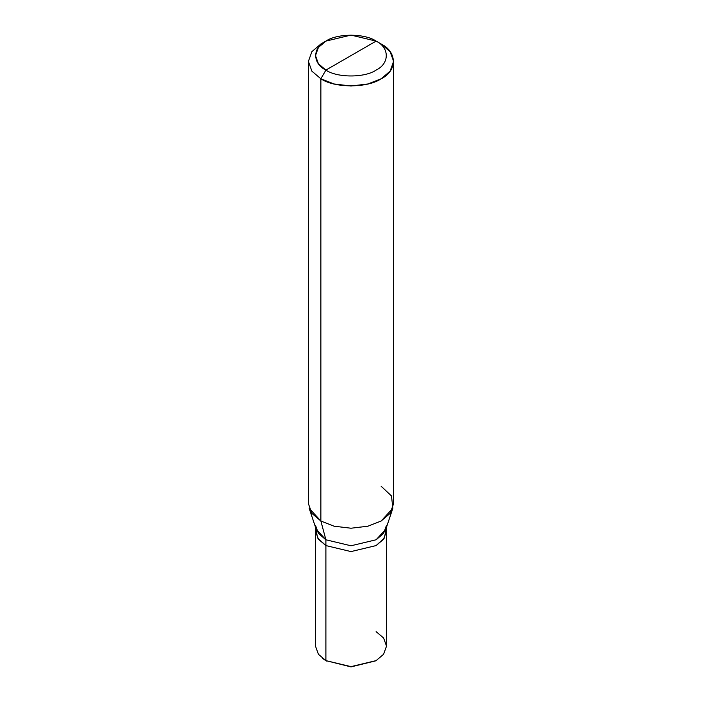 <?xml version="1.0" encoding="UTF-8"?>
<svg xmlns="http://www.w3.org/2000/svg" width="702" height="702" viewBox="0 0 702 702"><rect width="100%" height="100%" fill="white"/><g stroke="black" fill="none" stroke-linecap="round" stroke-linejoin="round"><path stroke-width="1.05" d="M322.516 658.371L325.895 660.626L325.895 545.577L318.418 539.224L315.496 531.081L318.41 539.224L325.895 545.577L351 551.588L376.105 545.577L383.59 539.224L386.504 530.677L383.722 539.048L376.105 545.577L351 551.588L325.895 545.577L325.895 660.626L351 666.9L375.702 660.854M315.839 528.255L317.55 537.951L325.895 545.577L351 551.579L376.105 545.577L383.582 539.224L386.504 531.081L386.512 646.13L383.59 654.273L376.105 660.626L351 666.628L325.895 660.626L351 666.628L376.105 660.626L351 666.9L325.895 660.626L318.41 654.273L315.488 646.13L315.496 527.246M376.105 660.626L383.59 654.273L386.512 646.13L383.59 637.986L376.105 631.633M315.496 525.289L318.418 533.423L325.895 539.777L316.146 529.168L309.161 508.283L320.867 521.016L320.867 78.791L311.899 71.174L308.389 61.399L311.899 51.632L320.867 44.007L311.899 51.632L308.389 61.399L311.899 71.174L320.867 78.791L325.895 70.095C337.188 77.913 364.812 77.913 376.105 70.095C389.654 63.575 389.654 47.631 376.105 41.102L325.895 70.095C312.346 63.575 312.346 47.631 325.895 41.102C337.188 33.284 364.812 33.284 376.105 41.102C389.654 47.631 389.654 63.575 376.105 70.095C364.812 77.913 337.188 77.913 325.895 70.095L376.105 41.102L351 35.1L325.895 41.102L318.41 47.455L315.488 55.598L318.41 63.742L325.895 70.095L320.867 78.791L320.867 521.016L325.895 539.777L325.895 545.577L351 551.579L376.105 545.577L384.45 537.951L386.161 528.255M325.895 545.577L325.895 539.777L320.867 521.016L311.899 513.39L308.389 503.624L308.389 61.399M393.611 61.399L390.101 51.632L381.133 44.007C397.385 51.834 397.385 70.963 381.133 78.791C367.567 88.18 334.433 88.18 320.867 78.791L334.073 83.977L351 86.004L367.927 83.977L381.133 78.791L390.101 71.174L393.611 61.399L393.611 503.624L390.101 513.39L381.133 521.016L367.927 526.202L351 528.22L334.073 526.202L320.867 521.016L334.073 526.202L351 528.22L367.927 526.202L381.133 521.016L392.839 508.283L385.854 529.168L376.105 539.777L351 545.779L325.895 539.777L351 545.779L376.105 539.777L383.582 533.423L386.504 525.289M392.839 508.283L391.505 495.981L381.133 486.232M381.133 44.007L376.105 41.102L381.133 44.007M326.693 661.091L325.895 660.626M320.867 44.007L325.895 41.102M386.504 531.081L386.504 527.246"/></g></svg>
